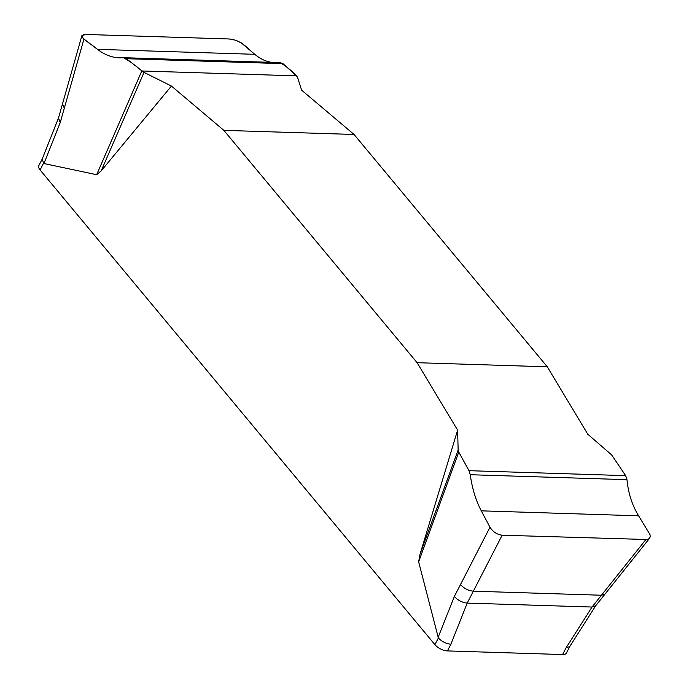 <?xml version="1.0" encoding="UTF-8"?>
<svg xmlns="http://www.w3.org/2000/svg" width="689" height="689" viewBox="0 0 689 689"><rect width="100%" height="100%" fill="white"/><g stroke="black" fill="none" stroke-linecap="round" stroke-linejoin="round"><path stroke-width="1.03" d="M625.646 475.634L626.973 479.673C628.316 493.376 632.201 505.416 638.625 515.811L650.037 534.664L650.192 536.826L649.555 538.316L647.669 539.53L502.152 535.215L473.343 591.188C468.184 590.619 463.904 588.397 460.502 584.53L489.991 527.231L481.284 510.842C475.849 500.481 472.172 488.441 470.251 474.721L468.994 470.69L625.646 475.634L611.608 454.869L587.795 434.234L547.29 366.806L354.051 134.467L301.61 90.156L297.502 77.211L296.485 75.859L141.788 70.976C135.785 65.558 129.661 61.149 123.417 57.721C114.598 58.539 105.934 55.74 97.442 49.341C92.524 44.863 82.284 39.471 81.879 35.707L85.651 34.45L229.248 38.98C242.597 40.315 247.825 49.246 254.784 54.31C262.285 60.675 270.734 63.466 280.139 62.673C285.926 66.075 291.378 70.476 296.485 75.859L282.972 63.646L126.328 58.703L123.856 57.704L119.404 57.859C111.894 57.575 104.573 54.732 97.442 49.341L83.955 39.049L60.227 122.547L43.958 163.534L43.528 163.267L40.083 169.942L434.931 644.671A9.887 4.444 27.3 0 0 447.437 650.916L562.594 654.55A9.887 4.444 27.3 0 0 566.384 653.077L569.786 646.48M171.432 86.047L144.035 72.371L101.18 170.889L171.432 86.047L223.865 130.359L417.112 362.698L457.617 430.125L420.023 554.24L458.142 450.02L457.617 430.125M101.18 170.889L96.658 174.713L43.958 163.534M434.931 644.671L438.376 637.997L418.645 561.836L420.023 554.24M417.112 362.698L547.29 366.806M354.051 134.467L223.865 130.359M468.994 470.69L458.779 452.096L418.645 561.836M458.779 452.096L458.142 450.02M460.502 584.53L454.37 596.433C457.772 600.308 462.052 602.53 467.211 603.099L450.882 644.241L447.437 650.916M649.753 538.075L605.02 594.099L601.445 595.236L645.748 539.745M502.152 535.215C497.062 534.578 493.005 531.917 489.991 527.231M562.594 654.55L566.039 647.875L592.023 607.035L601.445 595.236L473.343 591.188L467.211 603.099L592.023 607.035L595.718 605.726L605.02 594.099M144.035 72.371L126.328 58.703M96.658 174.713L141.788 70.976M280.139 62.673L282.972 63.646M83.955 39.049L82.387 37.542L81.853 35.785L83.782 34.562L85.651 34.45L229.248 38.98L235.293 40.151L241.271 42.873L254.784 54.31C259.831 58.634 265.42 61.321 271.544 62.372M566.039 647.875L569.743 646.558L595.718 605.726M438.376 637.997C441.933 641.666 446.102 643.75 450.882 644.241M42.21 159.056L38.808 165.644A9.887 4.444 27.3 0 0 40.083 169.942M42.27 158.944L43.528 163.267M438.101 637.42L454.37 596.433M64.31 108.182L62.518 103.841L81.939 35.483M58.496 118.017L60.227 122.547M254.784 54.31L97.442 49.341M470.251 474.721L626.973 479.673M481.284 510.842L638.625 515.811M42.167 159.15L58.496 118.008L62.518 103.841M123.874 57.704L280.587 62.656"/></g></svg>

